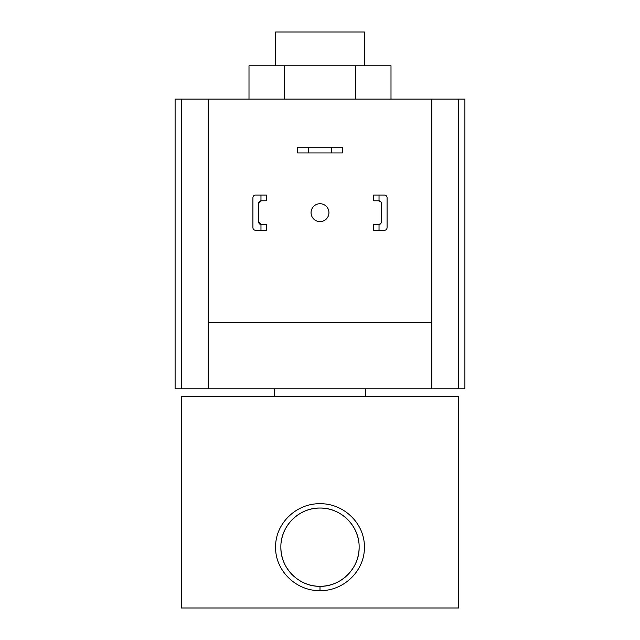 <?xml version="1.0" encoding="UTF-8"?>
<svg xmlns="http://www.w3.org/2000/svg" width="640" height="640" viewBox="0 0 640 640"><rect width="100%" height="100%" fill="white"/><g stroke="black" fill="none" stroke-linecap="round" stroke-linejoin="round"><path stroke-width="0.96" d="M249 99.08L249 65.808L391 65.808L391 99.08M284.496 65.808L284.496 99.08M355.504 65.808L355.504 99.08M331.624 147.2L342.36 147.2L342.36 152.928L331.624 152.928L331.624 147.2L308.376 147.2L308.376 152.928L331.624 152.928M308.376 152.928L297.64 152.928L297.64 147.2L308.376 147.2M311.056 212.672A8.944 8.944 0 0 0 320 221.616A8.944 8.944 0 0 0 328.944 212.672A8.944 8.944 0 0 0 320 203.728A8.944 8.944 0 0 0 311.056 212.672M458.656 388.872L458.656 99.08L464.896 99.08L464.896 388.872L431.8 388.872L431.8 99.08L175.104 99.08L175.104 388.872L431.8 388.872M458.656 99.08L431.8 99.08M208.2 99.08L208.2 322.68L431.8 322.68M208.2 322.68L208.2 388.872M260.968 195.048L266.336 195.048L266.336 200.776L260.968 200.8L260.968 195.048L255.6 195.048A2.68 2.68 0 0 0 252.92 197.736L252.92 227.608A2.68 2.68 0 0 0 255.6 230.288L260.968 230.288L260.968 224.544L266.336 224.568L266.336 230.288L260.968 230.288M260.968 224.544A2.68 2.68 0 0 1 258.64 221.88L258.64 203.456A2.68 2.68 0 0 1 260.968 200.8M252.92 205.784L252.92 197.736M252.92 227.608L252.92 219.56M258.64 221.88L261.328 224.568M261.328 200.776L258.64 203.456M373.664 195.048L373.664 200.776L379.032 200.8L379.032 195.048L373.664 195.048M384.4 195.048L379.032 195.048L384.4 195.048A2.68 2.68 0 0 1 387.08 197.736L387.08 227.608A2.68 2.68 0 0 1 384.4 230.288L379.032 230.288L384.4 230.288M379.032 224.544L373.664 224.568L373.664 230.288L379.032 230.288L379.032 224.544A2.68 2.68 0 0 0 381.36 221.88L381.36 203.456A2.68 2.68 0 0 0 379.032 200.8M387.08 205.784L387.08 197.736M387.08 227.608L387.08 219.56M378.672 224.568L380.752 223.576M380.752 201.768L378.672 200.776M320 508.048C298.992 507.6 280.392 526.184 280.872 547.184C280.368 568.104 298.976 586.776 320 586.312C341 586.784 359.632 568.136 359.128 547.184C359.616 526.2 341.032 507.6 320 508.048M320 590.632C296.088 591.104 275.136 570.536 275.608 547.208C275.136 523.768 296.096 503.28 319.992 503.728C343.92 503.28 364.856 523.784 364.392 547.184C364.864 570.552 343.88 591.112 320 590.632L320 586.312A39.128 39.128 0 0 1 300.16 580.912M280.872 547.184A39.128 39.128 0 0 0 294.496 576.856M321.248 586.288A39.128 39.128 0 0 0 332.256 584.344M333.432 583.936A39.128 39.128 0 0 0 343.16 578.72M344.176 577.952A39.128 39.128 0 0 0 359.128 547.184M364.36 65.808L364.36 32L275.64 32L275.64 65.808M274.208 388.872L274.208 396.56M365.792 388.872L365.792 396.56M181.368 396.56L458.632 396.56L458.632 608L181.368 608L181.368 396.56M358.824 542.312A39.128 39.128 0 0 0 306.568 510.424M299.608 513.784A39.128 39.128 0 0 0 281.112 542.848M181.344 388.872L181.344 99.08"/></g></svg>
